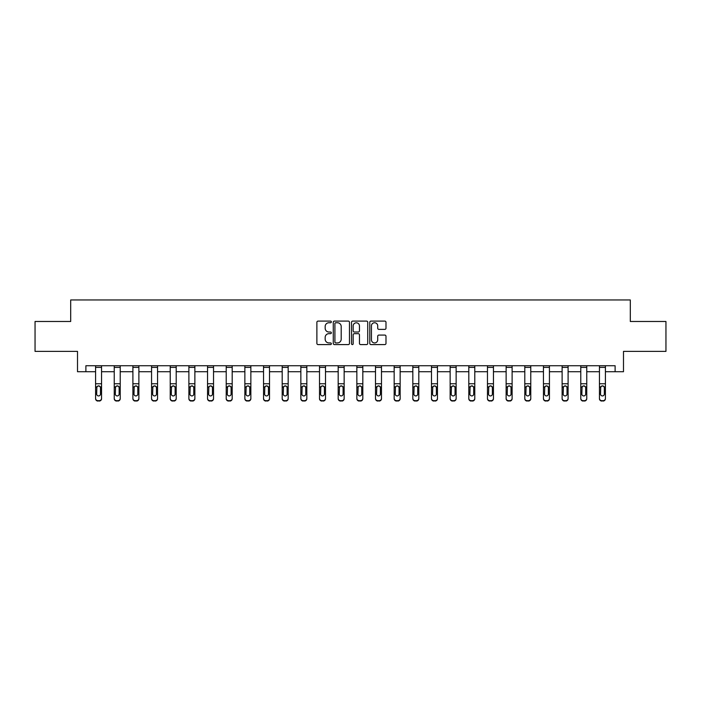 <?xml version="1.0" encoding="UTF-8"?>
<svg xmlns="http://www.w3.org/2000/svg" width="701" height="701" viewBox="0 0 701 701"><rect width="100%" height="100%" fill="white"/><g stroke="black" fill="none" stroke-linecap="round" stroke-linejoin="round"><path stroke-width="1.05" d="M331.363 321.925A0.824 0.824 0 0 0 330.539 321.102L318.061 321.102A1.174 1.174 0 0 0 316.887 322.276L316.887 343.411A1.174 1.174 0 0 0 318.061 344.585L330.539 344.585A0.824 0.824 0 0 0 331.363 343.762A0.824 0.824 0 0 0 330.539 342.938L328.927 342.938A3.759 3.759 0 0 1 325.168 339.188L325.168 337.426A3.759 3.759 0 0 1 328.927 333.667L330.539 333.667A0.824 0.824 0 0 0 331.363 332.844A0.824 0.824 0 0 0 330.539 332.02L328.927 332.02A3.759 3.759 0 0 1 325.168 328.261L325.168 326.5A3.759 3.759 0 0 1 328.927 322.749L330.539 322.749A0.824 0.824 0 0 0 331.363 321.925M384.814 329.382A1.174 1.174 0 0 0 385.988 328.208L385.988 322.276A1.174 1.174 0 0 0 384.814 321.102L370.96 321.102A1.174 1.174 0 0 0 369.786 322.276L369.786 343.411A1.174 1.174 0 0 0 370.96 344.585L384.814 344.585A1.174 1.174 0 0 0 385.988 343.411L385.988 336.252A1.174 1.174 0 0 0 384.814 335.078L378.89 335.078A1.174 1.174 0 0 0 377.716 336.252L377.716 339.801A3.137 3.137 0 0 1 374.571 342.938A3.137 3.137 0 0 1 371.434 339.801L371.434 325.886A3.137 3.137 0 0 1 374.571 322.749A3.137 3.137 0 0 1 377.716 325.886L377.716 328.208A1.174 1.174 0 0 0 378.89 329.382L384.814 329.382M85.89 371.723L85.89 365.738L615.11 365.738L615.11 371.723L623.487 371.723L623.487 351.385L665.95 351.385L665.95 321.479L630.304 321.479L630.304 299.949L70.696 299.949L70.696 321.479L35.05 321.479L35.05 351.385L77.513 351.385L77.513 371.723L95.581 371.723M349.475 322.276A1.174 1.174 0 0 0 348.301 321.102L334.447 321.102A1.174 1.174 0 0 0 333.273 322.276L333.273 343.411A1.174 1.174 0 0 0 334.447 344.585L348.301 344.585A1.174 1.174 0 0 0 349.475 343.411L349.475 322.276M352.699 321.102L366.553 321.102A1.174 1.174 0 0 1 367.727 322.276L367.727 343.411A1.174 1.174 0 0 1 366.553 344.585L360.629 344.585A1.174 1.174 0 0 1 359.455 343.411L359.455 334.841A1.174 1.174 0 0 0 358.281 333.667L354.347 333.667A1.174 1.174 0 0 0 353.173 334.841L353.173 343.762A0.824 0.824 0 0 1 352.349 344.585A0.824 0.824 0 0 1 351.525 343.762L351.525 322.276A1.174 1.174 0 0 1 352.699 321.102M101.557 371.723L114.245 371.723M120.221 371.723L132.901 371.723M138.886 371.723L151.565 371.723M157.55 371.723L170.229 371.723M176.205 371.723L188.884 371.723M194.869 371.723L207.549 371.723M213.533 371.723L226.213 371.723M232.189 371.723L244.868 371.723M250.853 371.723L263.532 371.723M269.517 371.723L282.196 371.723M288.172 371.723L300.852 371.723M306.836 371.723L319.516 371.723M325.501 371.723L338.18 371.723M344.156 371.723L356.844 371.723M362.82 371.723L375.499 371.723M381.484 371.723L394.164 371.723M400.148 371.723L412.828 371.723M418.804 371.723L431.483 371.723M437.468 371.723L450.147 371.723M456.132 371.723L468.811 371.723M474.787 371.723L487.467 371.723M493.451 371.723L506.131 371.723M512.116 371.723L524.795 371.723M530.771 371.723L543.45 371.723M549.435 371.723L562.114 371.723M568.099 371.723L580.778 371.723M586.755 371.723L599.443 371.723M605.419 371.723L615.11 371.723M335.735 322.749A0.824 0.824 0 0 0 334.912 323.564L334.912 342.123A0.824 0.824 0 0 0 335.735 342.938L337.435 342.938A3.759 3.759 0 0 0 341.194 339.188L341.194 326.5A3.759 3.759 0 0 0 337.435 322.749L335.735 322.749M359.455 325.947A3.137 3.137 0 0 0 356.31 322.802A3.137 3.137 0 0 0 353.173 325.947L353.173 330.846A1.174 1.174 0 0 0 354.347 332.02L358.281 332.02A1.174 1.174 0 0 0 359.455 330.846L359.455 325.947M95.581 387.224L95.581 398.676A2.392 2.375 180 0 0 97.974 401.051L99.165 400.683A2.392 2.375 -0 0 0 101.557 398.308L101.557 398.676A2.392 2.375 180 0 1 99.165 401.051M100.488 394.032L100.488 387.732L100.488 394.032A1.91 1.901 180 0 1 98.569 395.934A1.91 1.901 180 0 0 100.488 394.032M96.659 394.409L96.659 394.032A1.91 1.901 180 0 0 98.569 395.934M97.57 386.093L96.659 387.583M99.568 386.093L98.569 385.804L100.269 386.847L100.488 387.732M95.581 398.308A2.392 2.375 -0 0 0 97.974 400.683L97.974 401.051A2.392 2.375 180 0 1 95.581 398.676L95.581 365.764L101.557 365.764L101.557 398.308M97.974 400.683L99.165 400.683M95.581 386.847L96.869 386.847L96.659 394.032M96.869 386.847L98.569 385.804M114.245 387.224L114.245 398.676A2.392 2.375 180 0 0 116.638 401.051L117.829 400.683A2.392 2.375 -0 0 0 120.221 398.308L120.221 398.676A2.392 2.375 180 0 1 117.829 401.051M119.144 394.032L119.144 387.732L119.144 394.032A1.91 1.901 180 0 1 117.233 395.934A1.91 1.901 180 0 0 119.144 394.032M115.314 394.409L115.314 394.032A1.91 1.901 180 0 0 117.233 395.934M116.235 386.093L115.314 387.583M118.232 386.093L117.233 385.804L118.933 386.847L119.144 387.732M132.901 387.224L132.901 398.676A2.392 2.375 180 0 0 135.293 401.051L136.493 400.683A2.392 2.375 -0 0 0 138.886 398.308L138.886 398.676A2.392 2.375 180 0 1 136.493 401.051M137.808 394.032L137.808 387.732L137.808 394.032A1.91 1.901 180 0 1 135.898 395.934A1.91 1.901 180 0 0 137.808 394.032M133.979 394.409L133.979 394.032A1.91 1.901 180 0 0 135.898 395.934M134.899 386.093L133.979 387.583M136.897 386.093L135.898 385.804L137.598 386.847L137.808 387.732M114.245 398.308A2.392 2.375 -0 0 0 116.638 400.683L116.638 401.051A2.392 2.375 180 0 1 114.245 398.676L114.245 365.764L120.221 365.764L120.221 398.308M116.638 400.683L117.829 400.683M114.245 386.847L115.534 386.847L115.314 394.032M115.534 386.847L117.233 385.804M132.901 398.308A2.392 2.375 -0 0 0 135.293 400.683L135.293 401.051A2.392 2.375 180 0 1 132.901 398.676L132.901 365.764L138.886 365.764L138.886 398.308M135.293 400.683L136.493 400.683M132.901 386.847L134.189 386.847L133.979 394.032M134.189 386.847L135.898 385.804M151.565 387.224L151.565 398.676A2.392 2.375 180 0 0 153.957 401.051L155.149 400.683A2.392 2.375 -0 0 0 157.55 398.308L157.55 398.676A2.392 2.375 180 0 1 155.149 401.051M156.472 394.032L156.472 387.732L156.472 394.032A1.91 1.901 180 0 1 154.553 395.934A1.91 1.901 180 0 0 156.472 394.032M152.643 394.409L152.643 394.032A1.91 1.901 180 0 0 154.553 395.934M153.554 386.093L152.643 387.583M155.552 386.093L154.553 385.804L156.253 386.847L156.472 387.732M170.229 387.224L170.229 398.676A2.392 2.375 180 0 0 172.621 401.051L173.813 400.683A2.392 2.375 -0 0 0 176.205 398.308L176.205 398.676A2.392 2.375 180 0 1 173.813 401.051M175.127 394.032L175.127 387.732L175.127 394.032A1.91 1.901 180 0 1 173.217 395.934A1.91 1.901 180 0 0 175.127 394.032M171.298 394.409L171.298 394.032A1.91 1.901 180 0 0 173.217 395.934M172.218 386.093L171.298 387.583M174.216 386.093L173.217 385.804L174.917 386.847L175.127 387.732M188.884 387.224L188.884 398.676A2.392 2.375 180 0 0 191.277 401.051L192.477 400.683A2.392 2.375 -0 0 0 194.869 398.308L194.869 398.676A2.392 2.375 180 0 1 192.477 401.051M193.791 394.032L193.791 387.732L193.791 394.032A1.91 1.901 180 0 1 191.881 395.934A1.91 1.901 180 0 0 193.791 394.032M189.962 394.409L189.962 394.032A1.91 1.901 180 0 0 191.881 395.934M190.882 386.093L189.962 387.583M192.88 386.093L191.881 385.804L193.581 386.847L193.791 387.732M151.565 398.308A2.392 2.375 -0 0 0 153.957 400.683L153.957 401.051A2.392 2.375 180 0 1 151.565 398.676L151.565 365.764L157.55 365.764L157.55 398.308M153.957 400.683L155.149 400.683M151.565 386.847L152.853 386.847L152.643 394.032M152.853 386.847L154.553 385.804M170.229 398.308A2.392 2.375 -0 0 0 172.621 400.683L172.621 401.051A2.392 2.375 180 0 1 170.229 398.676L170.229 365.764L176.205 365.764L176.205 398.308M172.621 400.683L173.813 400.683M170.229 386.847L171.517 386.847L171.298 394.032M171.517 386.847L173.217 385.804M188.884 398.308A2.392 2.375 -0 0 0 191.277 400.683L191.277 401.051A2.392 2.375 180 0 1 188.884 398.676L188.884 365.764L194.869 365.764L194.869 398.308M191.277 400.683L192.477 400.683M188.884 386.847L190.173 386.847L189.962 394.032M190.173 386.847L191.881 385.804M207.549 387.224L207.549 398.676A2.392 2.375 180 0 0 209.941 401.051L211.141 400.683A2.392 2.375 -0 0 0 213.533 398.308L213.533 398.676A2.392 2.375 180 0 1 211.141 401.051M212.456 394.032L212.456 387.732L212.456 394.032A1.91 1.901 180 0 1 210.537 395.934A1.91 1.901 180 0 0 212.456 394.032M208.626 394.409L208.626 394.032A1.91 1.901 180 0 0 210.537 395.934M209.538 386.093L208.626 387.583M211.536 386.093L210.537 385.804L212.245 386.847L212.456 387.732M207.549 398.308A2.392 2.375 -0 0 0 209.941 400.683L209.941 401.051A2.392 2.375 180 0 1 207.549 398.676L207.549 365.764L213.533 365.764L213.533 398.308M209.941 400.683L211.141 400.683M207.549 386.847L208.837 386.847L208.626 394.032M208.837 386.847L210.537 385.804M226.213 387.224L226.213 398.676A2.392 2.375 180 0 0 228.605 401.051L229.797 400.683A2.392 2.375 -0 0 0 232.189 398.308L232.189 398.676A2.392 2.375 180 0 1 229.797 401.051M231.111 394.032L231.111 387.732L231.111 394.032A1.91 1.901 180 0 1 229.201 395.934A1.91 1.901 180 0 0 231.111 394.032M227.29 394.409L227.29 394.032A1.91 1.901 180 0 0 229.201 395.934M228.202 386.093L227.29 387.583M230.2 386.093L229.201 385.804L230.901 386.847L231.111 387.732M226.213 398.308A2.392 2.375 -0 0 0 228.605 400.683L228.605 401.051A2.392 2.375 180 0 1 226.213 398.676L226.213 365.764L232.189 365.764L232.189 398.308M228.605 400.683L229.797 400.683M226.213 386.847L227.501 386.847L227.29 394.032M227.501 386.847L229.201 385.804M244.868 387.224L244.868 398.676A2.392 2.375 180 0 0 247.26 401.051L248.461 400.683A2.392 2.375 -0 0 0 250.853 398.308L250.853 398.676A2.392 2.375 180 0 1 248.461 401.051M249.775 394.032L249.775 387.732L249.775 394.032A1.91 1.901 180 0 1 247.865 395.934A1.91 1.901 180 0 0 249.775 394.032M245.946 394.409L245.946 394.032A1.91 1.901 180 0 0 247.865 395.934M246.866 386.093L245.946 387.583M248.864 386.093L247.865 385.804L249.565 386.847L249.775 387.732M244.868 398.308A2.392 2.375 -0 0 0 247.26 400.683L247.26 401.051A2.392 2.375 180 0 1 244.868 398.676L244.868 365.764L250.853 365.764L250.853 398.308M247.26 400.683L248.461 400.683M244.868 386.847L246.156 386.847L245.946 394.032M246.156 386.847L247.865 385.804M263.532 387.224L263.532 398.676A2.392 2.375 180 0 0 265.924 401.051L267.125 400.683A2.392 2.375 -0 0 0 269.517 398.308L269.517 398.676A2.392 2.375 180 0 1 267.125 401.051M268.439 394.032L268.439 387.732L268.439 394.032A1.91 1.901 180 0 1 266.52 395.934A1.91 1.901 180 0 0 268.439 394.032M264.61 394.409L264.61 394.032A1.91 1.901 180 0 0 266.52 395.934M265.521 386.093L264.61 387.583M267.519 386.093L266.52 385.804L268.229 386.847L268.439 387.732M263.532 398.308A2.392 2.375 -0 0 0 265.924 400.683L265.924 401.051A2.392 2.375 180 0 1 263.532 398.676L263.532 365.764L269.517 365.764L269.517 398.308M265.924 400.683L267.125 400.683M263.532 386.847L264.82 386.847L264.61 394.032M264.82 386.847L266.52 385.804M282.196 387.224L282.196 398.676A2.392 2.375 180 0 0 284.588 401.051L285.78 400.683A2.392 2.375 -0 0 0 288.172 398.308L288.172 398.676A2.392 2.375 180 0 1 285.78 401.051M287.103 394.032L287.103 387.732L287.103 394.032A1.91 1.901 180 0 1 285.184 395.934A1.91 1.901 180 0 0 287.103 394.032M283.274 394.409L283.274 394.032A1.91 1.901 180 0 0 285.184 395.934M284.185 386.093L283.274 387.583M286.183 386.093L285.184 385.804L286.884 386.847L287.103 387.732M282.196 398.308A2.392 2.375 -0 0 0 284.588 400.683L284.588 401.051A2.392 2.375 180 0 1 282.196 398.676L282.196 365.764L288.172 365.764L288.172 398.308M284.588 400.683L285.78 400.683M282.196 386.847L283.484 386.847L283.274 394.032M283.484 386.847L285.184 385.804M300.852 387.224L300.852 398.676A2.392 2.375 180 0 0 303.253 401.051L304.444 400.683A2.392 2.375 -0 0 0 306.836 398.308L306.836 398.676A2.392 2.375 180 0 1 304.444 401.051M305.759 394.032L305.759 387.732L305.759 394.032A1.91 1.901 180 0 1 303.848 395.934A1.91 1.901 180 0 0 305.759 394.032M301.929 394.409L301.929 394.032A1.91 1.901 180 0 0 303.848 395.934M302.85 386.093L301.929 387.583M304.847 386.093L303.848 385.804L305.548 386.847L305.759 387.732M300.852 398.308A2.392 2.375 -0 0 0 303.253 400.683L303.253 401.051A2.392 2.375 180 0 1 300.852 398.676L300.852 365.764L306.836 365.764L306.836 398.308M303.253 400.683L304.444 400.683M300.852 386.847L302.149 386.847L301.929 394.032M302.149 386.847L303.848 385.804M319.516 387.224L319.516 398.676A2.392 2.375 180 0 0 321.908 401.051L323.108 400.683A2.392 2.375 -0 0 0 325.501 398.308L325.501 398.676A2.392 2.375 180 0 1 323.108 401.051M324.423 394.032L324.423 387.732L324.423 394.032A1.91 1.901 180 0 1 322.504 395.934A1.91 1.901 180 0 0 324.423 394.032M320.594 394.409L320.594 394.032A1.91 1.901 180 0 0 322.504 395.934M321.505 386.093L320.594 387.583M323.503 386.093L322.504 385.804L324.212 386.847L324.423 387.732M319.516 398.308A2.392 2.375 -0 0 0 321.908 400.683L321.908 401.051A2.392 2.375 180 0 1 319.516 398.676L319.516 365.764L325.501 365.764L325.501 398.308M321.908 400.683L323.108 400.683M319.516 386.847L320.804 386.847L320.594 394.032M320.804 386.847L322.504 385.804M338.18 387.224L338.18 398.676A2.392 2.375 180 0 0 340.572 401.051L341.764 400.683A2.392 2.375 -0 0 0 344.156 398.308L344.156 398.676A2.392 2.375 180 0 1 341.764 401.051M343.087 394.032L343.087 387.732L343.087 394.032A1.91 1.901 180 0 1 341.168 395.934A1.91 1.901 180 0 0 343.087 394.032M339.258 394.409L339.258 394.032A1.91 1.901 180 0 0 341.168 395.934M340.169 386.093L339.258 387.583M342.167 386.093L341.168 385.804L342.868 386.847L343.087 387.732M338.18 398.308A2.392 2.375 -0 0 0 340.572 400.683L340.572 401.051A2.392 2.375 180 0 1 338.18 398.676L338.18 365.764L344.156 365.764L344.156 398.308M340.572 400.683L341.764 400.683M338.18 386.847L339.468 386.847L339.258 394.032M339.468 386.847L341.168 385.804M356.844 387.224L356.844 398.676A2.392 2.375 180 0 0 359.236 401.051L360.428 400.683A2.392 2.375 -0 0 0 362.82 398.308L362.82 398.676A2.392 2.375 180 0 1 360.428 401.051M361.742 394.032L361.742 387.732L361.742 394.032A1.91 1.901 180 0 1 359.832 395.934A1.91 1.901 180 0 0 361.742 394.032M357.913 394.409L357.913 394.032A1.91 1.901 180 0 0 359.832 395.934M358.833 386.093L357.913 387.583M360.831 386.093L359.832 385.804L361.532 386.847L361.742 387.732M356.844 398.308A2.392 2.375 -0 0 0 359.236 400.683L359.236 401.051A2.392 2.375 180 0 1 356.844 398.676L356.844 365.764L362.82 365.764L362.82 398.308M359.236 400.683L360.428 400.683M356.844 386.847L358.132 386.847L357.913 394.032M358.132 386.847L359.832 385.804M375.499 387.224L375.499 398.676A2.392 2.375 180 0 0 377.892 401.051L379.092 400.683A2.392 2.375 -0 0 0 381.484 398.308L381.484 398.676A2.392 2.375 180 0 1 379.092 401.051M380.406 394.032L380.406 387.732L380.406 394.032A1.91 1.901 180 0 1 378.496 395.934A1.91 1.901 180 0 0 380.406 394.032M376.577 394.409L376.577 394.032A1.91 1.901 180 0 0 378.496 395.934M377.497 386.093L376.577 387.583M379.495 386.093L378.496 385.804L380.196 386.847L380.406 387.732M375.499 398.308A2.392 2.375 -0 0 0 377.892 400.683L377.892 401.051A2.392 2.375 180 0 1 375.499 398.676L375.499 365.764L381.484 365.764L381.484 398.308M377.892 400.683L379.092 400.683M375.499 386.847L376.787 386.847L376.577 394.032M376.787 386.847L378.496 385.804M394.164 387.224L394.164 398.676A2.392 2.375 180 0 0 396.556 401.051L397.747 400.683A2.392 2.375 -0 0 0 400.148 398.308L400.148 398.676A2.392 2.375 180 0 1 397.747 401.051M399.071 394.032L399.071 387.732L399.071 394.032A1.91 1.901 180 0 1 397.152 395.934A1.91 1.901 180 0 0 399.071 394.032M395.241 394.409L395.241 394.032A1.91 1.901 180 0 0 397.152 395.934M396.153 386.093L395.241 387.583M398.15 386.093L397.152 385.804L398.851 386.847L399.071 387.732M394.164 398.308A2.392 2.375 -0 0 0 396.556 400.683L396.556 401.051A2.392 2.375 180 0 1 394.164 398.676L394.164 365.764L400.148 365.764L400.148 398.308M396.556 400.683L397.747 400.683M394.164 386.847L395.452 386.847L395.241 394.032M395.452 386.847L397.152 385.804M412.828 387.224L412.828 398.676A2.392 2.375 180 0 0 415.22 401.051L416.412 400.683A2.392 2.375 -0 0 0 418.804 398.308L418.804 398.676A2.392 2.375 180 0 1 416.412 401.051M417.726 394.032L417.726 387.732L417.726 394.032A1.91 1.901 180 0 1 415.816 395.934A1.91 1.901 180 0 0 417.726 394.032M413.897 394.409L413.897 394.032A1.91 1.901 180 0 0 415.816 395.934M414.817 386.093L413.897 387.583M416.815 386.093L415.816 385.804L417.516 386.847L417.726 387.732M412.828 398.308A2.392 2.375 -0 0 0 415.22 400.683L415.22 401.051A2.392 2.375 180 0 1 412.828 398.676L412.828 365.764L418.804 365.764L418.804 398.308M415.22 400.683L416.412 400.683M412.828 386.847L414.116 386.847L413.897 394.032M414.116 386.847L415.816 385.804M431.483 387.224L431.483 398.676A2.392 2.375 180 0 0 433.875 401.051L435.076 400.683A2.392 2.375 -0 0 0 437.468 398.308L437.468 398.676A2.392 2.375 180 0 1 435.076 401.051M436.39 394.032L436.39 387.732L436.39 394.032A1.91 1.901 180 0 1 434.48 395.934A1.91 1.901 180 0 0 436.39 394.032M432.561 394.409L432.561 394.032A1.91 1.901 180 0 0 434.48 395.934M433.481 386.093L432.561 387.583M435.479 386.093L434.48 385.804L436.18 386.847L436.39 387.732M431.483 398.308A2.392 2.375 -0 0 0 433.875 400.683L433.875 401.051A2.392 2.375 180 0 1 431.483 398.676L431.483 365.764L437.468 365.764L437.468 398.308M433.875 400.683L435.076 400.683M431.483 386.847L432.771 386.847L432.561 394.032M432.771 386.847L434.48 385.804M450.147 387.224L450.147 398.676A2.392 2.375 180 0 0 452.539 401.051L453.74 400.683A2.392 2.375 -0 0 0 456.132 398.308L456.132 398.676A2.392 2.375 180 0 1 453.74 401.051M455.054 394.032L455.054 387.732L455.054 394.032A1.91 1.901 180 0 1 453.135 395.934A1.91 1.901 180 0 0 455.054 394.032M451.225 394.409L451.225 394.032A1.91 1.901 180 0 0 453.135 395.934M452.136 386.093L451.225 387.583M454.134 386.093L453.135 385.804L454.844 386.847L455.054 387.732M450.147 398.308A2.392 2.375 -0 0 0 452.539 400.683L452.539 401.051A2.392 2.375 180 0 1 450.147 398.676L450.147 365.764L456.132 365.764L456.132 398.308M452.539 400.683L453.74 400.683M450.147 386.847L451.435 386.847L451.225 394.032M451.435 386.847L453.135 385.804M468.811 387.224L468.811 398.676A2.392 2.375 180 0 0 471.203 401.051L472.395 400.683A2.392 2.375 -0 0 0 474.787 398.308L474.787 398.676A2.392 2.375 180 0 1 472.395 401.051M473.71 394.032L473.71 387.732L473.71 394.032A1.91 1.901 180 0 1 471.799 395.934A1.91 1.901 180 0 0 473.71 394.032M469.889 394.409L469.889 394.032A1.91 1.901 180 0 0 471.799 395.934M470.8 386.093L469.889 387.583M472.798 386.093L471.799 385.804L473.499 386.847L473.71 387.732M468.811 398.308A2.392 2.375 -0 0 0 471.203 400.683L471.203 401.051A2.392 2.375 180 0 1 468.811 398.676L468.811 365.764L474.787 365.764L474.787 398.308M471.203 400.683L472.395 400.683M468.811 386.847L470.099 386.847L469.889 394.032M470.099 386.847L471.799 385.804M487.467 387.224L487.467 398.676A2.392 2.375 180 0 0 489.859 401.051L491.059 400.683A2.392 2.375 -0 0 0 493.451 398.308L493.451 398.676A2.392 2.375 180 0 1 491.059 401.051M492.374 394.032L492.374 387.732L492.374 394.032A1.91 1.901 180 0 1 490.463 395.934A1.91 1.901 180 0 0 492.374 394.032M488.544 394.409L488.544 394.032A1.91 1.901 180 0 0 490.463 395.934M489.464 386.093L488.544 387.583M491.462 386.093L490.463 385.804L492.163 386.847L492.374 387.732M487.467 398.308A2.392 2.375 -0 0 0 489.859 400.683L489.859 401.051A2.392 2.375 180 0 1 487.467 398.676L487.467 365.764L493.451 365.764L493.451 398.308M489.859 400.683L491.059 400.683M487.467 386.847L488.755 386.847L488.544 394.032M488.755 386.847L490.463 385.804M506.131 387.224L506.131 398.676A2.392 2.375 180 0 0 508.523 401.051L509.723 400.683A2.392 2.375 -0 0 0 512.116 398.308L512.116 398.676A2.392 2.375 180 0 1 509.723 401.051M511.038 394.032L511.038 387.732L511.038 394.032A1.91 1.901 180 0 1 509.119 395.934A1.91 1.901 180 0 0 511.038 394.032M507.209 394.409L507.209 394.032A1.91 1.901 180 0 0 509.119 395.934M508.12 386.093L507.209 387.583M510.118 386.093L509.119 385.804L510.827 386.847L511.038 387.732M506.131 398.308A2.392 2.375 -0 0 0 508.523 400.683L508.523 401.051A2.392 2.375 180 0 1 506.131 398.676L506.131 365.764L512.116 365.764L512.116 398.308M508.523 400.683L509.723 400.683M506.131 386.847L507.419 386.847L507.209 394.032M507.419 386.847L509.119 385.804M524.795 387.224L524.795 398.676A2.392 2.375 180 0 0 527.187 401.051L528.379 400.683A2.392 2.375 -0 0 0 530.771 398.308L530.771 398.676A2.392 2.375 180 0 1 528.379 401.051M529.702 394.032L529.702 387.732L529.702 394.032A1.91 1.901 180 0 1 527.783 395.934A1.91 1.901 180 0 0 529.702 394.032M525.873 394.409L525.873 394.032A1.91 1.901 180 0 0 527.783 395.934M526.784 386.093L525.873 387.583M528.782 386.093L527.783 385.804L529.483 386.847L529.702 387.732M524.795 398.308A2.392 2.375 -0 0 0 527.187 400.683L527.187 401.051A2.392 2.375 180 0 1 524.795 398.676L524.795 365.764L530.771 365.764L530.771 398.308M527.187 400.683L528.379 400.683M524.795 386.847L526.083 386.847L525.873 394.032M526.083 386.847L527.783 385.804M543.45 387.224L543.45 398.676A2.392 2.375 180 0 0 545.851 401.051L547.043 400.683A2.392 2.375 -0 0 0 549.435 398.308L549.435 398.676A2.392 2.375 180 0 1 547.043 401.051M548.357 394.032L548.357 387.732L548.357 394.032A1.91 1.901 180 0 1 546.447 395.934A1.91 1.901 180 0 0 548.357 394.032M544.528 394.409L544.528 394.032A1.91 1.901 180 0 0 546.447 395.934M545.448 386.093L544.528 387.583M547.446 386.093L546.447 385.804L548.147 386.847L548.357 387.732M543.45 398.308A2.392 2.375 -0 0 0 545.851 400.683L545.851 401.051A2.392 2.375 180 0 1 543.45 398.676L543.45 365.764L549.435 365.764L549.435 398.308M545.851 400.683L547.043 400.683M543.45 386.847L544.747 386.847L544.528 394.032M544.747 386.847L546.447 385.804M562.114 387.224L562.114 398.676A2.392 2.375 180 0 0 564.507 401.051L565.707 400.683A2.392 2.375 -0 0 0 568.099 398.308L568.099 398.676A2.392 2.375 180 0 1 565.707 401.051M567.021 394.032L567.021 387.732L567.021 394.032A1.91 1.901 180 0 1 565.102 395.934A1.91 1.901 180 0 0 567.021 394.032M563.192 394.409L563.192 394.032A1.91 1.901 180 0 0 565.102 395.934M564.103 386.093L563.192 387.583M566.101 386.093L565.102 385.804L566.811 386.847L567.021 387.732M562.114 398.308A2.392 2.375 -0 0 0 564.507 400.683L564.507 401.051A2.392 2.375 180 0 1 562.114 398.676L562.114 365.764L568.099 365.764L568.099 398.308M564.507 400.683L565.707 400.683M562.114 386.847L563.402 386.847L563.192 394.032M563.402 386.847L565.102 385.804M580.778 387.224L580.778 398.676A2.392 2.375 180 0 0 583.171 401.051L584.362 400.683A2.392 2.375 -0 0 0 586.755 398.308L586.755 398.676A2.392 2.375 180 0 1 584.362 401.051M585.685 394.032L585.685 387.732L585.685 394.032A1.91 1.901 180 0 1 583.767 395.934A1.91 1.901 180 0 0 585.685 394.032M581.856 394.409L581.856 394.032A1.91 1.901 180 0 0 583.767 395.934M582.768 386.093L581.856 387.583M584.765 386.093L583.767 385.804L585.466 386.847L585.685 387.732M580.778 398.308A2.392 2.375 -0 0 0 583.171 400.683L583.171 401.051A2.392 2.375 180 0 1 580.778 398.676L580.778 365.764L586.755 365.764L586.755 398.308M583.171 400.683L584.362 400.683M580.778 386.847L582.067 386.847L581.856 394.032M582.067 386.847L583.767 385.804M599.443 387.224L599.443 398.676A2.392 2.375 180 0 0 601.835 401.051L603.026 400.683A2.392 2.375 -0 0 0 605.419 398.308L605.419 398.676A2.392 2.375 180 0 1 603.026 401.051M604.341 394.032L604.341 387.732L604.341 394.032A1.91 1.901 180 0 1 602.431 395.934A1.91 1.901 180 0 0 604.341 394.032M600.512 394.409L600.512 394.032A1.91 1.901 180 0 0 602.431 395.934M601.432 386.093L600.512 387.583M603.43 386.093L602.431 385.804L604.131 386.847L604.341 387.732M599.443 398.308A2.392 2.375 -0 0 0 601.835 400.683L601.835 401.051A2.392 2.375 180 0 1 599.443 398.676L599.443 365.764L605.419 365.764L605.419 398.308M601.835 400.683L603.026 400.683M599.443 386.847L600.731 386.847L600.512 394.032M600.731 386.847L602.431 385.804M100.269 386.847L101.557 386.847M95.581 383.754L101.557 383.754M95.581 367.403L101.557 367.403M118.933 386.847L120.221 386.847M114.245 383.754L120.221 383.754M114.245 367.403L120.221 367.403M137.598 386.847L138.886 386.847M132.901 383.754L138.886 383.754M132.901 367.403L138.886 367.403M156.253 386.847L157.55 386.847M151.565 383.754L157.55 383.754M151.565 367.403L157.55 367.403M174.917 386.847L176.205 386.847M170.229 383.754L176.205 383.754M170.229 367.403L176.205 367.403M193.581 386.847L194.869 386.847M188.884 383.754L194.869 383.754M188.884 367.403L194.869 367.403M212.245 386.847L213.533 386.847M207.549 383.754L213.533 383.754M207.549 367.403L213.533 367.403M230.901 386.847L232.189 386.847M226.213 383.754L232.189 383.754M226.213 367.403L232.189 367.403M249.565 386.847L250.853 386.847M244.868 383.754L250.853 383.754M244.868 367.403L250.853 367.403M268.229 386.847L269.517 386.847M263.532 383.754L269.517 383.754M263.532 367.403L269.517 367.403M286.884 386.847L288.172 386.847M282.196 383.754L288.172 383.754M282.196 367.403L288.172 367.403M305.548 386.847L306.836 386.847M300.852 383.754L306.836 383.754M300.852 367.403L306.836 367.403M324.212 386.847L325.501 386.847M319.516 383.754L325.501 383.754M319.516 367.403L325.501 367.403M342.868 386.847L344.156 386.847M338.18 383.754L344.156 383.754M338.18 367.403L344.156 367.403M361.532 386.847L362.82 386.847M356.844 383.754L362.82 383.754M356.844 367.403L362.82 367.403M380.196 386.847L381.484 386.847M375.499 383.754L381.484 383.754M375.499 367.403L381.484 367.403M398.851 386.847L400.148 386.847M394.164 383.754L400.148 383.754M394.164 367.403L400.148 367.403M417.516 386.847L418.804 386.847M412.828 383.754L418.804 383.754M412.828 367.403L418.804 367.403M436.18 386.847L437.468 386.847M431.483 383.754L437.468 383.754M431.483 367.403L437.468 367.403M454.844 386.847L456.132 386.847M450.147 383.754L456.132 383.754M450.147 367.403L456.132 367.403M473.499 386.847L474.787 386.847M468.811 383.754L474.787 383.754M468.811 367.403L474.787 367.403M492.163 386.847L493.451 386.847M487.467 383.754L493.451 383.754M487.467 367.403L493.451 367.403M510.827 386.847L512.116 386.847M506.131 383.754L512.116 383.754M506.131 367.403L512.116 367.403M529.483 386.847L530.771 386.847M524.795 383.754L530.771 383.754M524.795 367.403L530.771 367.403M548.147 386.847L549.435 386.847M543.45 383.754L549.435 383.754M543.45 367.403L549.435 367.403M566.811 386.847L568.099 386.847M562.114 383.754L568.099 383.754M562.114 367.403L568.099 367.403M585.466 386.847L586.755 386.847M580.778 383.754L586.755 383.754M580.778 367.403L586.755 367.403M604.131 386.847L605.419 386.847M599.443 383.754L605.419 383.754M599.443 367.403L605.419 367.403"/></g></svg>
